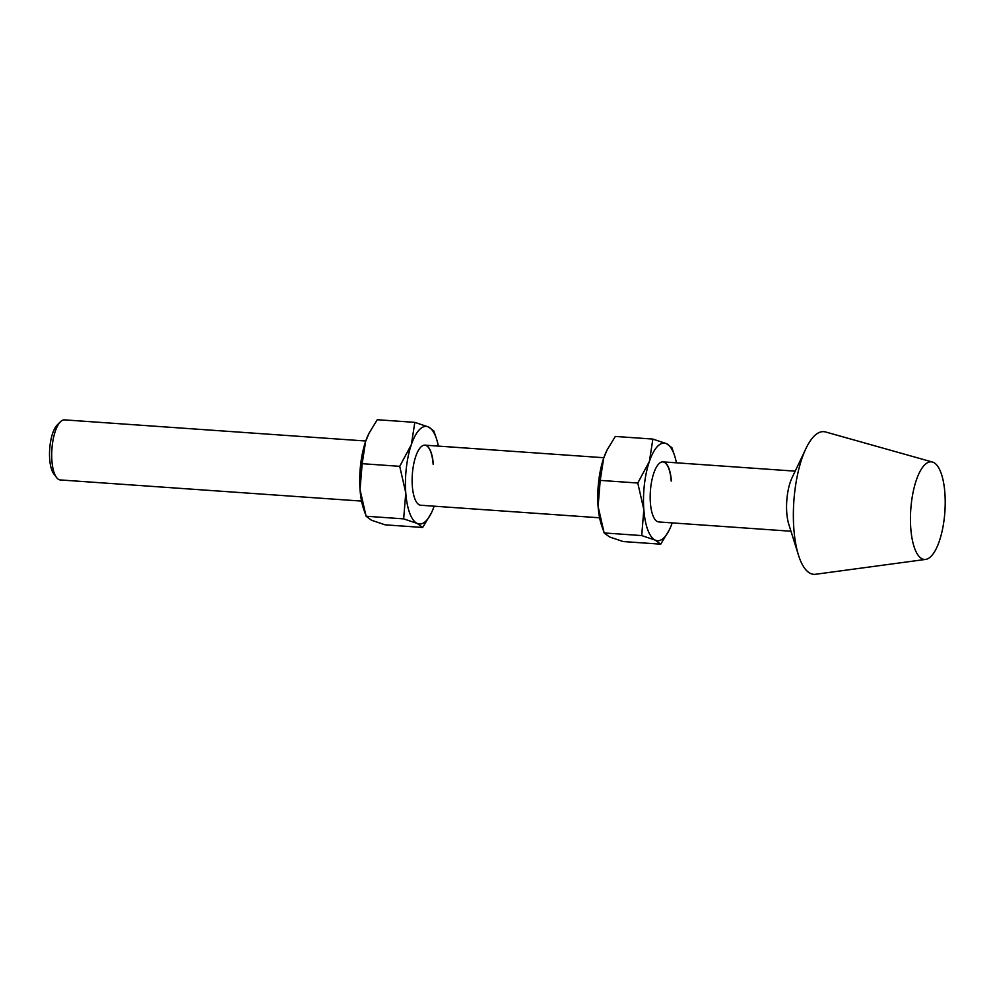 <?xml version="1.0" encoding="UTF-8"?>
<svg xmlns="http://www.w3.org/2000/svg" width="994" height="994" viewBox="0 0 994 994"><rect width="100%" height="100%" fill="white"/><g stroke="black" fill="none" stroke-linecap="round" stroke-linejoin="round"><path stroke-width="1.49" d="M925.65 559.411L815.577 574.271A71.506 24.974 -86 0 1 798.468 555.124L788.789 524.285A31.236 10.909 -86 0 1 787.149 496.764A31.236 10.909 -86 0 1 792.056 477.729L805.948 448.542A71.506 24.974 -86 0 1 825.567 431.968L932.484 462.048A48.93 17.084 -86 0 1 944.3 518.085A48.93 17.084 -86 0 1 925.65 559.411A48.93 17.084 -86 0 1 911.361 503.2A48.93 17.084 -86 0 1 932.484 462.048M798.468 555.124A71.506 24.974 -86 0 1 794.703 492.117A71.506 24.974 -86 0 1 805.948 448.542M56.534 477.505L53.751 473.815A26.341 9.207 -86 0 1 49.7 449.015A26.341 9.207 -86 0 1 57.167 425.034L60.448 421.767A30.106 10.512 94 0 0 51.912 449.176A30.106 10.512 94 0 0 56.534 477.505A30.106 10.512 94 0 0 58.957 479.605A30.106 10.512 94 0 0 60.286 479.94L361.555 501.088M365.767 441.013L64.511 419.878A30.106 10.512 94 0 0 60.448 421.767M662.899 461.875A30.106 10.512 -86 0 1 671.198 481.021M671.385 481.034A30.106 10.512 94 0 0 662.998 461.875A30.106 10.512 94 0 0 650.387 502.79A30.106 10.512 94 0 0 658.774 521.949L790.976 531.231M676.429 462.819A48.93 17.084 94 0 0 674.504 455.414L671.894 447.673L666.465 443.659L652.872 439.075L649.417 461.34L637.788 483.034L643.826 509.587L641.714 535.58L604.141 532.946L609.571 536.959L623.163 541.544L660.724 544.178L669.273 529.951A48.93 17.084 94 0 0 672.217 522.894M641.714 535.58L655.307 540.164L660.724 544.178M652.872 439.075L615.311 436.441L607.185 449.797L603.681 458.135L600.214 480.388L598.102 506.381L604.141 532.946M637.788 483.034L600.214 480.388M603.109 529.951L601.532 525.205A48.93 17.084 -86 0 1 598.102 506.381A48.93 17.084 -86 0 1 603.681 458.135A48.93 17.084 -86 0 1 606.762 450.655L607.185 449.785M674.504 455.414A48.93 17.084 94 0 0 666.465 443.659A48.93 17.084 94 0 0 649.417 461.34A48.93 17.084 94 0 0 643.826 509.587A48.93 17.084 94 0 0 655.307 540.164A48.93 17.084 94 0 0 669.273 529.951M424.848 445.163A30.106 10.512 -86 0 1 433.148 464.31M433.322 464.322A30.106 10.512 94 0 0 424.935 445.163A30.106 10.512 94 0 0 412.336 486.078A30.106 10.512 94 0 0 420.723 505.238L599.606 517.799M438.379 446.107A48.93 17.084 94 0 0 436.453 438.702L433.831 430.961L428.414 426.948L414.821 422.363L411.354 444.629L399.725 466.323L405.776 492.887L403.651 518.868L366.09 516.234L371.507 520.247L385.1 524.832L422.674 527.466L431.222 513.252A48.93 17.084 94 0 0 434.154 506.182M403.651 518.868L417.244 523.453L422.674 527.466M414.821 422.363L377.26 419.729L369.134 433.086L365.63 441.423L362.164 463.689L360.039 489.669L366.09 516.234M399.725 466.323L362.164 463.689M365.059 513.239L363.469 508.493A48.93 17.084 -86 0 1 360.039 489.669A48.93 17.084 -86 0 1 365.63 441.423A48.93 17.084 -86 0 1 368.699 433.956L369.134 433.086M436.453 438.702A48.93 17.084 94 0 0 428.414 426.948A48.93 17.084 94 0 0 411.354 444.629A48.93 17.084 94 0 0 405.776 492.887A48.93 17.084 94 0 0 417.244 523.453A48.93 17.084 94 0 0 431.222 513.252M424.935 445.163L603.818 457.725M662.998 461.875L795.188 471.156"/></g></svg>

